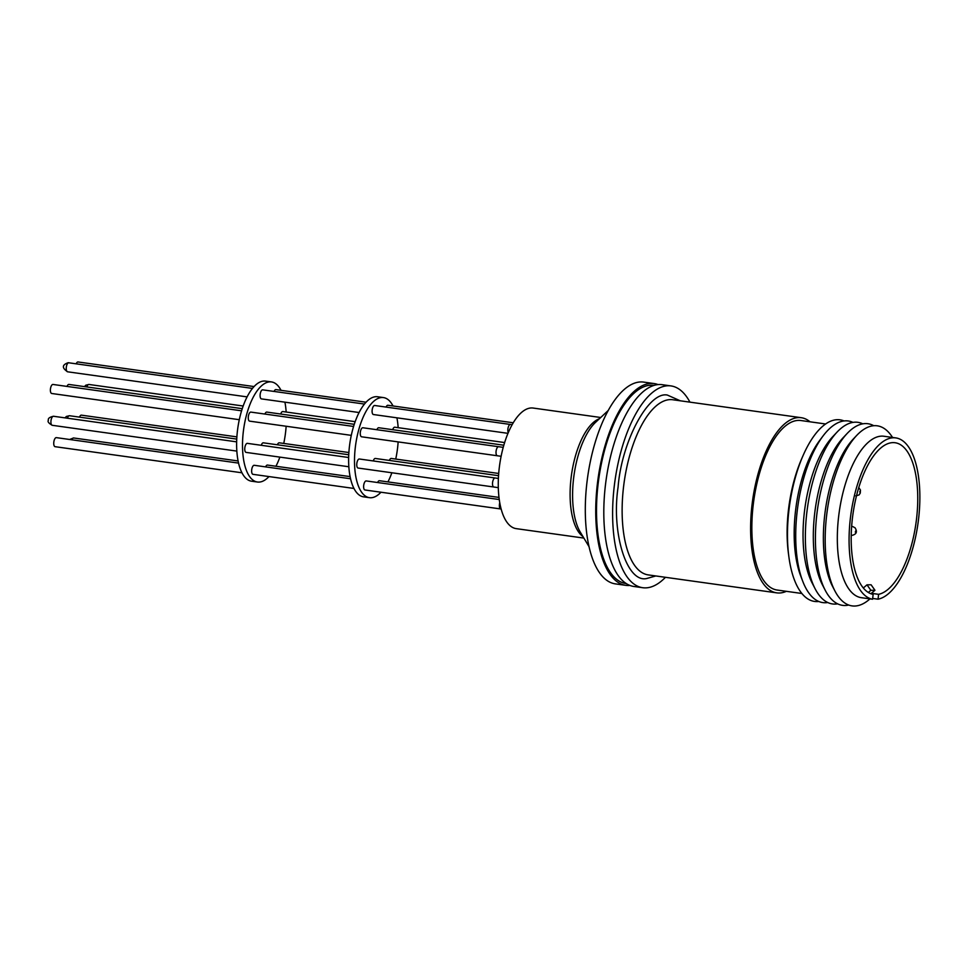 <?xml version="1.0" encoding="UTF-8"?>
<svg xmlns="http://www.w3.org/2000/svg" width="968" height="968" viewBox="0 0 968 968"><rect width="100%" height="100%" fill="white"/><g stroke="black" fill="none" stroke-linecap="round" stroke-linejoin="round"><path stroke-width="1.45" d="M655.808 575.96L646.43 578.586C626.72 582.712 611.219 532.775 618.08 487.158C621.589 441.577 648.475 391.266 667.303 395.041L680.286 400.8M626.344 583.595A100.067 41.588 -82 0 1 598.333 482.185A100.067 41.588 -82 0 1 651.113 385.179A100.067 41.588 -82 0 1 654.041 385.373M878.593 594.328L878.049 599.192A81.506 33.868 98 0 0 918.729 517.577A81.506 33.868 98 0 0 895.751 437.899A81.506 33.868 98 0 0 893.537 437.766A81.506 33.868 98 0 0 850.678 515.823A81.506 33.868 98 0 0 872.579 599.24L873.136 594.376A76.617 31.835 -82 0 1 852.723 515.799A76.617 31.835 -82 0 1 892.992 442.618A76.617 31.835 -82 0 1 895.073 442.739A76.617 31.835 -82 0 1 916.696 517.444A76.617 31.835 -82 0 1 878.593 594.328L871.394 593.323M895.751 437.899L884.002 436.265A81.506 33.868 98 0 0 881.788 436.12A81.506 33.868 98 0 0 838.832 514.928A81.506 33.868 98 0 0 861.447 597.704A81.506 33.868 98 0 0 861.726 597.74M878.049 599.192L872.664 598.442M892.52 437.451A90.919 37.776 98 0 0 874.782 425.666A90.919 37.776 98 0 0 856.607 435.527A90.919 37.776 98 0 0 834.888 590.904A90.919 37.776 98 0 0 854.55 606.041A90.919 37.776 98 0 0 869.966 598.877M873.753 425.714A91.694 38.103 98 0 0 865.44 423.573A91.694 38.103 98 0 0 847.109 433.519A91.694 38.103 98 0 0 825.208 590.226A91.694 38.103 98 0 0 845.028 605.496A91.694 38.103 98 0 0 848.694 605.036M862.778 423.839A91.694 38.103 98 0 0 855.385 422.169A91.694 38.103 98 0 0 837.054 432.115A91.694 38.103 98 0 0 815.153 588.822A91.694 38.103 98 0 0 834.973 604.092A91.694 38.103 98 0 0 837.635 603.838M852.941 422.387A91.694 38.103 98 0 0 845.742 420.826A91.694 38.103 98 0 0 823.09 435.915A91.694 38.103 98 0 0 802.762 581.332A91.694 38.103 98 0 0 825.329 602.749A91.694 38.103 98 0 0 827.773 602.519M844.023 420.935A91.694 38.103 98 0 0 837.489 419.676A91.694 38.103 98 0 0 802.956 455.831A91.694 38.103 98 0 0 788.86 556.66A91.694 38.103 98 0 0 817.089 601.588A91.694 38.103 98 0 0 818.795 601.479M825.583 423.984L800.875 420.523A85.583 35.562 98 0 0 798.552 420.39A85.583 35.562 98 0 0 753.431 503.13A85.583 35.562 98 0 0 777.183 590.044L801.903 593.493M810.034 421.806A88.427 36.748 98 0 0 801.262 417.704A88.427 36.748 98 0 0 798.866 417.559A88.427 36.748 98 0 0 752.245 503.058A88.427 36.748 98 0 0 776.784 592.864A88.427 36.748 98 0 0 779.18 593.009A88.427 36.748 98 0 0 786.355 591.327M689.93 402.144A101.882 42.338 98 0 0 670.969 385.917A101.882 42.338 98 0 0 668.198 385.748A101.882 42.338 98 0 0 614.499 484.254A101.882 42.338 98 0 0 642.764 587.721A101.882 42.338 98 0 0 645.535 587.879A101.882 42.338 98 0 0 665.452 577.303M670.969 385.917L662.16 384.683A101.882 42.338 98 0 0 659.389 384.514A101.882 42.338 98 0 0 605.69 483.02A101.882 42.338 98 0 0 633.955 586.487L642.764 587.721M658.058 384.586A101.882 42.338 98 0 0 654.078 383.558L643.659 382.094A101.882 42.338 98 0 0 640.889 381.936A101.882 42.338 98 0 0 587.189 480.43A101.882 42.338 98 0 0 615.454 583.898L625.885 585.362A101.882 42.338 98 0 0 628.643 585.519A101.882 42.338 98 0 0 629.986 585.446M654.078 383.558A101.882 42.338 98 0 0 651.319 383.389A101.882 42.338 98 0 0 597.619 481.895A101.882 42.338 98 0 0 625.885 585.362M600.729 417.498L533.138 408.048A60.887 25.301 98 0 0 531.48 407.951A60.887 25.301 98 0 0 499.391 466.818A60.887 25.301 98 0 0 516.283 528.649L583.873 538.087M498.714 473.473L391.29 458.457A4.562 1.9 98 0 0 389.366 460.429M388.047 405.302A4.562 1.9 98 0 0 387.926 405.265A4.562 1.9 98 0 0 387.793 405.265A4.562 1.9 98 0 0 386.063 407.08M503.215 447.361L362.867 427.759A4.562 1.9 98 0 0 360.326 432.309A4.562 1.9 98 0 0 361.608 436.798L501.109 456.291M366.352 480.975A4.562 1.9 98 0 0 366.231 480.939A4.562 1.9 98 0 0 366.11 480.939A4.562 1.9 98 0 0 363.702 485.343A4.562 1.9 98 0 0 364.972 489.989A4.562 1.9 98 0 0 365.093 489.989M379.577 480.745A4.562 1.9 98 0 0 379.456 480.721A4.562 1.9 98 0 0 379.335 480.709A4.562 1.9 98 0 0 377.605 482.536M359.37 459.001A4.562 1.9 98 0 0 356.817 463.563A4.562 1.9 98 0 0 358.099 468.052L493.861 487.013A4.562 1.9 98 0 1 492.518 484.266A4.562 1.9 98 0 1 492.579 482.536A4.562 1.9 98 0 1 495.12 477.974L359.37 459.001M374.822 405.519A4.562 1.9 98 0 0 374.701 405.495A4.562 1.9 98 0 0 374.58 405.495A4.562 1.9 98 0 0 372.172 409.9A4.562 1.9 98 0 0 373.43 414.534A4.562 1.9 98 0 0 373.563 414.546M504.618 442.558L394.787 427.203A4.562 1.9 98 0 0 392.693 429.683M378.924 427.771A4.562 1.9 98 0 0 378.803 427.747A4.562 1.9 98 0 0 378.682 427.735A4.562 1.9 98 0 0 376.879 429.707M373.249 460.95A4.562 1.9 -82 0 1 375.233 458.457A4.562 1.9 -82 0 1 375.354 458.469A4.562 1.9 -82 0 1 375.475 458.493M393.032 405.979A50.53 20.994 98 0 0 383.437 397.582A50.53 20.994 98 0 0 382.07 397.497A50.53 20.994 98 0 0 355.438 446.357A50.53 20.994 98 0 0 369.449 497.673A50.53 20.994 98 0 0 370.829 497.758A50.53 20.994 98 0 0 380.981 492.216M387.938 481.907A50.53 20.994 98 0 0 391.858 472.759M395.731 459.086A50.53 20.994 98 0 0 398.138 441.904M398.163 427.674A50.53 20.994 98 0 0 396.904 417.813M383.437 397.582L377.568 396.759A50.53 20.994 98 0 0 376.201 396.674A50.53 20.994 98 0 0 349.557 445.534A50.53 20.994 98 0 0 363.581 496.85L369.449 497.673M267.579 465.088A4.562 1.9 98 0 0 267.458 465.064A4.562 1.9 98 0 0 267.337 465.064A4.562 1.9 98 0 0 265.607 466.879M348.879 452.54L279.292 442.812A4.562 1.9 98 0 0 277.368 444.772M355.159 421.673L282.801 411.557A4.562 1.9 98 0 0 280.696 414.038M276.049 389.644A4.562 1.9 98 0 0 275.928 389.62A4.562 1.9 98 0 0 275.807 389.608A4.562 1.9 98 0 0 274.077 391.435M262.824 389.874A4.562 1.9 98 0 0 262.703 389.85A4.562 1.9 98 0 0 262.582 389.838A4.562 1.9 98 0 0 260.174 394.254A4.562 1.9 98 0 0 261.445 398.889A4.562 1.9 98 0 0 261.566 398.889M353.574 426.452L250.881 412.102A4.562 1.9 98 0 0 248.328 416.651A4.562 1.9 98 0 0 249.611 421.14L351.287 435.358M348.661 457.513L247.372 443.356A4.562 1.9 98 0 0 244.819 447.906A4.562 1.9 98 0 0 246.102 452.395L348.855 466.757M254.366 465.318A4.562 1.9 98 0 0 254.245 465.293A4.562 1.9 98 0 0 254.112 465.281A4.562 1.9 98 0 0 251.716 469.698A4.562 1.9 98 0 0 252.975 474.332A4.562 1.9 98 0 0 253.096 474.344M263.478 442.848A4.562 1.9 98 0 0 263.356 442.824A4.562 1.9 98 0 0 263.236 442.812A4.562 1.9 98 0 0 261.263 445.292M266.926 412.126A4.562 1.9 98 0 0 266.805 412.09A4.562 1.9 98 0 0 266.684 412.09A4.562 1.9 98 0 0 264.893 414.062M281.035 390.334A50.53 20.994 98 0 0 271.451 381.924A50.53 20.994 98 0 0 270.072 381.852A50.53 20.994 98 0 0 243.44 430.7A50.53 20.994 98 0 0 257.464 482.028A50.53 20.994 98 0 0 258.831 482.1A50.53 20.994 98 0 0 268.983 476.571M275.953 466.249A50.53 20.994 98 0 0 279.873 457.114M283.745 443.429A50.53 20.994 98 0 0 286.141 426.247M286.165 412.029A50.53 20.994 98 0 0 284.907 402.168M271.451 381.924L265.571 381.114A50.53 20.994 98 0 0 264.203 381.029A50.53 20.994 98 0 0 237.559 429.889A50.53 20.994 98 0 0 251.583 481.205L257.464 482.028M236.894 436.883L81.397 415.151A4.562 1.9 98 0 0 79.485 417.123M78.154 361.996A4.562 1.9 98 0 0 78.033 361.971A4.562 1.9 98 0 0 77.912 361.959A4.562 1.9 98 0 0 76.182 363.786M241.577 410.807L52.986 384.453A4.562 1.9 98 0 0 50.445 389.003A4.562 1.9 98 0 0 51.727 393.492L239.29 419.701M56.471 437.669A4.562 1.9 98 0 0 56.35 437.633A4.562 1.9 98 0 0 56.229 437.633A4.562 1.9 98 0 0 53.821 442.049A4.562 1.9 98 0 0 55.091 446.684A4.562 1.9 98 0 0 55.212 446.684M69.043 384.465A4.562 1.9 98 0 0 68.922 384.441A4.562 1.9 98 0 0 68.788 384.429A4.562 1.9 98 0 0 66.998 386.413M872.579 599.24L861.447 597.704M861.326 597.667L862.73 597.861M856.607 435.527L853.135 439.206A86.14 35.792 98 0 0 832.565 586.414L834.888 590.904M868.344 592.452L870.861 590.311L874.963 590.274L870.91 593.735M874.963 590.274L871.103 584.793L867.001 584.829L870.861 590.311M863.335 587.963L867.001 584.829M847.109 433.519L843.08 437.79A86.14 35.792 98 0 0 822.51 585.011L825.208 590.226M837.054 432.115L832.613 436.822A85.583 35.562 98 0 0 812.176 583.075L815.153 588.822M823.09 435.915L819.715 440.392A85.583 35.562 98 0 0 800.754 576.105L802.762 581.332M802.956 455.831L801.552 459.062A85.583 35.562 98 0 0 788.4 553.176L788.86 556.66M855.313 532.11L855.664 530.912L855.313 532.11M851.61 526.931A4.562 1.9 -82 0 1 852.59 526.495L855.01 527.766C857.672 531.916 856.45 534.505 851.332 535.534A4.562 1.9 -82 0 1 851.235 535.522L851.332 535.534M859.971 492.506L859.886 491.308L859.971 492.506M801.262 417.704L672.772 399.748A88.427 36.748 98 0 0 670.509 399.602A88.427 36.748 98 0 0 670.376 399.602A88.427 36.748 98 0 0 623.767 485.101A88.427 36.748 98 0 0 648.294 574.907L776.784 592.864M582.942 536.538A60.887 25.301 -82 0 1 570.116 492.071A60.887 25.301 -82 0 1 599.398 418.733M608.134 410.577L595.61 422.278A62.315 25.894 98 0 0 572.608 492.821A62.315 25.894 98 0 0 580.268 532.085L589.101 546.775M73.737 438.008A4.562 1.9 98 0 0 73.616 437.972A4.562 1.9 98 0 0 73.483 437.972A4.562 1.9 98 0 0 71.765 439.787M53.518 416.264A4.562 1.9 98 0 0 50.977 420.814A4.562 1.9 98 0 0 52.26 425.303C48.678 423.27 47.384 421.6 48.4 420.281C47.819 418.478 49.525 417.135 53.518 416.264L236.664 441.856M69.635 415.756A4.562 1.9 98 0 0 69.514 415.732A4.562 1.9 98 0 0 69.381 415.72A4.562 1.9 98 0 0 67.409 418.2M243.162 406.015L88.947 384.465A4.562 1.9 98 0 0 86.842 386.946M68.97 362.782A4.562 1.9 98 0 0 68.849 362.758A4.562 1.9 98 0 0 68.728 362.746A4.562 1.9 98 0 0 66.32 367.162A4.562 1.9 98 0 0 67.591 371.797A4.562 1.9 98 0 0 67.712 371.809M498.629 446.732A4.562 1.9 98 0 0 496.415 449.539A4.562 1.9 98 0 0 496.076 451.282A4.562 1.9 98 0 0 497.358 455.771M499.778 502.743A4.562 1.9 98 0 0 500.154 508.636A4.562 1.9 98 0 0 500.722 508.95A4.562 1.9 98 0 0 500.855 508.962M512.108 424.698L510.451 424.468A4.562 1.9 98 0 0 510.33 424.456A4.562 1.9 98 0 0 509.555 424.819A4.562 1.9 98 0 0 507.982 428.449A4.562 1.9 98 0 0 508.26 432.623M858.761 487.557L860.467 490.074L860.262 493.123L859.052 494.926L855.772 495.931M238.128 460.962L73.616 437.972L69.587 439.484M236.761 439.097L69.514 415.732L66.356 416.458L65.025 417.874M88.947 384.465L85.813 385.191L84.458 386.607M252.442 388.41L68.159 362.71C62 364.863 61.807 367.888 67.591 371.797L247.082 396.88M851.659 526.362L852.59 526.495M501.17 509.023L364.972 489.989M498.314 487.654L493.861 487.013M513.221 422.786L387.926 405.265M499.27 499.536L366.231 480.939M499.004 497.419L379.456 480.721M510.451 424.468L374.701 405.495M503.82 445.219L378.803 427.747M498.544 475.687L375.354 458.469M350.126 476.619L267.458 465.064M366.037 402.216L275.928 389.62M364.44 404.067L262.703 389.85M350.585 478.761L254.245 465.293M348.758 454.754L263.356 442.824M354.252 424.311L266.805 412.09M254.052 386.559L78.033 361.971M238.588 463.103L56.35 437.633M242.254 408.665L68.922 384.441M498.399 478.446L495.12 477.974M507.958 433.337L373.43 414.534M359.08 412.525L261.445 398.889M353.986 488.453L252.975 474.332M236.857 451.1L52.26 425.303M242 472.795L55.091 446.684"/></g></svg>
